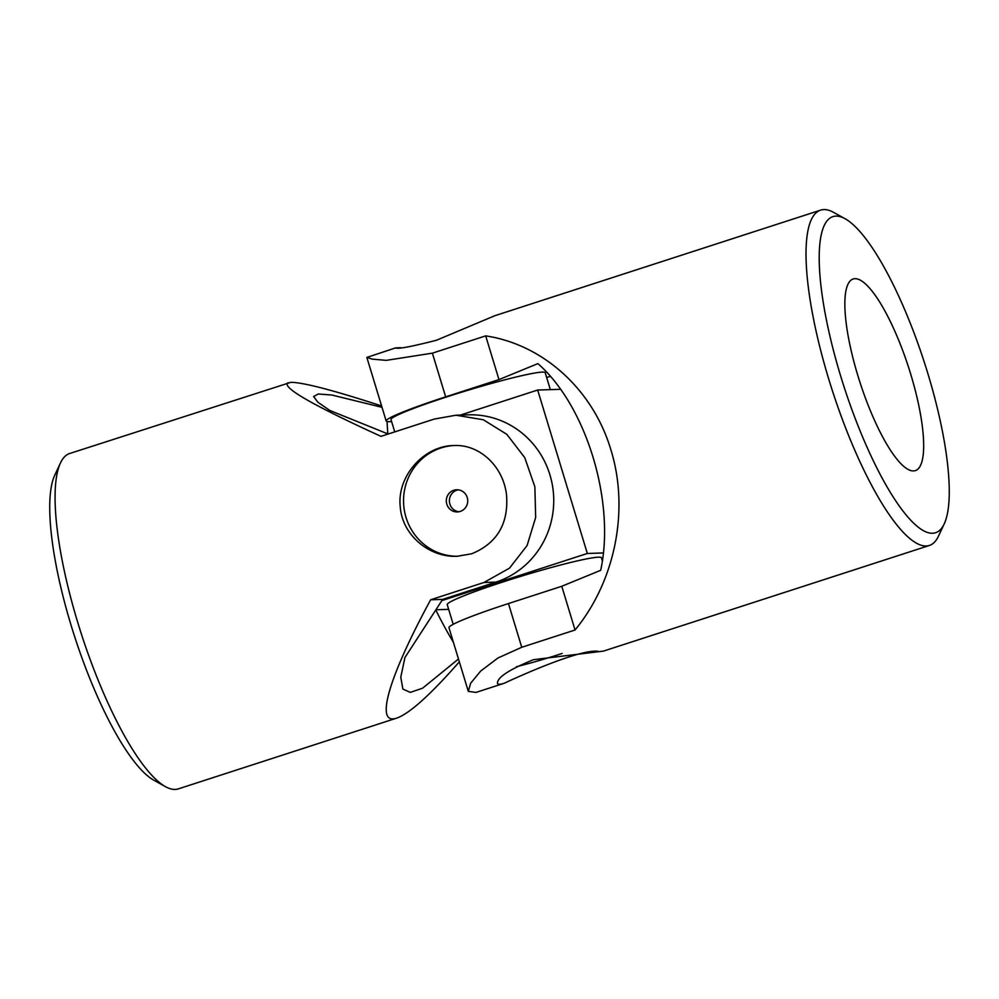 <?xml version="1.0" encoding="UTF-8"?>
<svg xmlns="http://www.w3.org/2000/svg" width="999" height="999" viewBox="0 0 999 999"><rect width="100%" height="100%" fill="white"/><g stroke="black" fill="none" stroke-linecap="round" stroke-linejoin="round"><path stroke-width="1.5" d="M562.175 653.446A55.395 3.909 -16.9 0 1 516.458 666.72M840.708 376.186A166.196 41.97 -108 0 1 845.216 218.806A166.196 41.97 -108 0 1 924.187 361.863A166.196 41.97 -108 0 1 944.142 524.05A166.196 41.97 -108 0 1 840.708 376.186M857.866 375.636A100.724 25.437 -108 0 1 853.208 278.983A100.724 25.437 -108 0 1 908.453 366.958A100.724 25.437 -108 0 1 915.309 470.616A100.724 25.437 -108 0 1 887.537 445.554A100.724 25.437 -108 0 1 857.866 375.636M550.274 376.436L546.628 377.41M944.142 524.05L938.498 536.101A176.274 44.518 -108 0 1 929.332 545.491A176.274 44.518 -108 0 1 828.795 379.27A176.274 44.518 -108 0 1 820.641 210.127L494.755 315.746L436.476 340.247C411.276 346.703 397.627 349.25 395.542 347.902L366.858 357.43L372.177 359.116L386.213 360.364L432.38 353.159L445.666 396.865L498.976 379.595L537.899 363.624C586.213 405.806 615.584 501.848 600.699 570.304L561.775 586.276L575.049 629.994C615.272 581.143 629.507 509.677 610.913 449.887C593.081 389.797 543.394 344.555 485.689 335.876L432.38 353.159M820.641 210.127A176.274 44.518 -108 0 1 833.578 212.362L845.216 218.806M575.049 629.994L521.74 647.277L497.914 658.004L480.619 671.116L470.641 683.266L468.306 691.345L475.936 692.432L504.245 683.254C521.216 675.287 580.431 648.838 598.214 651.286M395.542 347.902L400.786 347.714M929.332 545.491L603.446 651.111L533.503 659.677C509.328 669.492 497.302 677.359 497.452 683.304C497.877 684.602 500.137 684.577 504.245 683.254M391.596 421.528A85.614 6.031 -16.9 0 1 386.188 421.041A85.614 6.031 -16.9 0 1 445.666 396.865M561.775 586.276L508.466 603.558A85.614 6.031 163.1 0 0 448.976 627.734L468.306 691.345M485.689 335.876L498.976 379.595M441.845 600.611L587.325 553.471L537.674 390.035L460.389 415.084M587.325 553.471L603.246 552.959M435.914 609.765L448.663 609.365M453.209 624.313L447.227 604.645A80.582 5.682 -16.9 0 1 522.677 575.774A80.582 5.682 -16.9 0 1 601.423 557.792L602.31 560.689M537.674 390.035L560.414 389.31M394.742 431.893L390.996 419.58A80.582 5.682 -16.9 0 1 466.446 390.721A80.582 5.682 -16.9 0 1 545.204 372.727L550.337 389.635M381.593 405.944C333.117 390.159 302.847 382.292 290.771 382.342L69.668 453.509A176.274 44.518 72 0 0 60.502 462.899L54.858 474.95A166.196 41.97 72 0 0 74.813 637.137A166.196 41.97 72 0 0 153.784 780.194L165.422 786.638A176.274 44.518 72 0 0 178.359 788.873L396.778 718.094C409.515 713.586 430.382 694.829 459.34 661.825M458.479 658.99L422.565 688.211L410.277 692.382L402.872 689.06L400.774 677.185L404.932 657.542L442.644 599.4L430.644 599.775L483.953 582.492L509.54 568.119L527.097 545.516L535.676 517.445L534.865 486.788L524.75 457.629L506.855 434.365L483.329 419.755L455.956 415.222L434.29 419.068L380.981 436.351C312.013 404.857 281.056 386.975 288.087 382.729M442.644 599.4L495.954 582.117A85.614 82.617 -91.8 0 0 552.572 486.188A85.614 82.617 -91.8 0 0 468.406 414.835L455.956 415.222M430.644 599.775C388.286 677.834 374.525 725.873 396.778 718.094M60.502 462.899A176.274 44.518 72 0 0 81.668 634.914A176.274 44.518 72 0 0 165.422 786.638M471.715 553.771L457.23 556.268C429.47 557.717 402.135 535.127 400.249 506.805C396.765 475.936 424.263 445.741 453.721 445.529C480.044 444.093 503.496 466.87 506.543 495.092C508.666 523.763 497.052 543.319 471.715 553.771M388.161 434.016L329.87 410.489L317.782 402.16L313.624 396.541L318.281 393.993L331.868 395.03L382.005 407.317M387.075 421.578A463.511 447.29 -91.8 0 0 387.824 433.878M435.789 609.977A463.511 447.29 -91.8 0 0 453.446 642.432M454.495 445.504A55.395 53.459 -91.8 0 0 403.571 502.547A55.395 53.459 -91.8 0 0 458.004 556.243M458.903 511.763A11.076 10.689 88.2 0 1 458.204 489.847M460.214 511.426A11.076 10.689 -91.8 0 0 456.655 489.772A11.076 10.689 -91.8 0 0 446.466 502.684A11.076 10.689 -91.8 0 0 460.214 511.426M508.466 603.558L521.74 647.277M483.953 582.492L495.954 582.117M386.188 421.041L366.858 357.43"/></g></svg>
